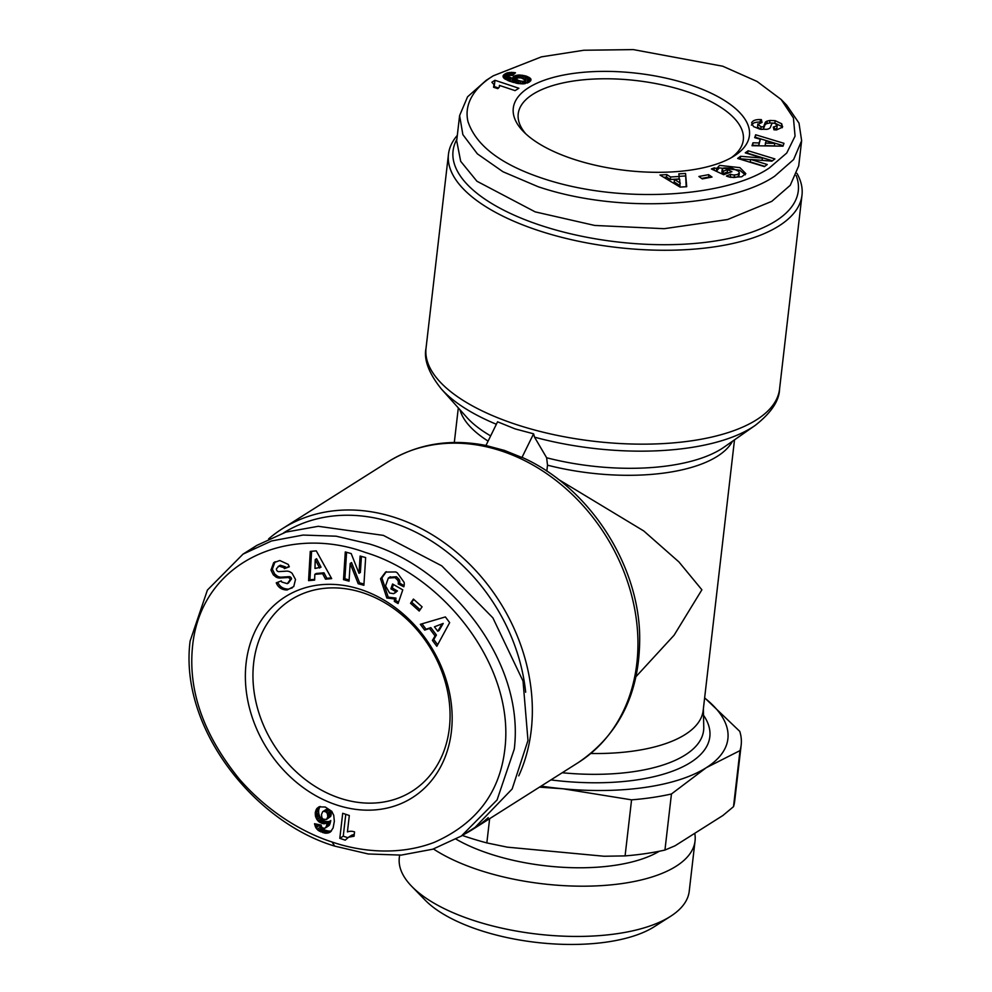 <?xml version="1.0" encoding="UTF-8"?>
<svg xmlns="http://www.w3.org/2000/svg" width="992" height="992" viewBox="0 0 992 992"><rect width="100%" height="100%" fill="white"/><g stroke="black" fill="none" stroke-linecap="round" stroke-linejoin="round"><path stroke-width="1.49" d="M745.302 174.803L739.648 170.165L719.274 167.896L716.422 171.132L716.708 168.094M716.708 168.615L719.56 165.379L739.933 167.648L745.81 173.612L741.706 176.787L730.732 177.32A10.218 4.204 -173.4 0 1 727.93 176.601A10.218 4.204 -173.4 0 1 726.417 176.018L730.62 174.245A4.142 1.699 6.6 0 0 731.327 174.518A4.142 1.699 6.6 0 0 734.489 174.989L737.564 174.518L739.338 172.868L738.767 171.343L731.736 168.02L723.788 167.946L722.164 169.582L723.379 171.17L727.545 169.632L731.898 171.678L723.652 174.716L711.376 168.962L714.401 167.846L716.708 168.615M728.736 172.844L727.248 172.149L723.081 173.687L723.379 171.17M723.081 173.687L721.878 172.1L722.176 169.483L721.903 171.901M739.338 172.868L739.04 175.386L737.267 177.035L734.192 177.506L734.489 174.989M775.174 120.664L781.746 123.826L781.46 126.344L775.037 123.194L769.643 122.971L769.928 120.454L775.174 120.664L774.876 123.182M751.676 122.971L751.713 122.624C752.953 120.441 755.83 119.437 760.331 119.586L761.372 119.635L762.017 122.425L757.851 124.409L761.062 126.753A2.207 0.905 6.6 0 0 763.766 126.269L765.179 122.636A8.283 3.41 -173.4 0 1 767.176 121.074L769.928 120.454M761.124 122.376L760.046 122.103C755.532 121.954 752.655 122.958 751.415 125.141M781.746 123.826L782.428 127.174L776.562 129.927L773.958 129.803L773.326 127.075L777.182 125.724L775.236 123.529A2.207 0.905 6.6 0 0 771.751 123.789L770.375 127.348A8.283 3.41 -173.4 0 1 766.828 129.32L759.996 129.208L753.461 126.542L751.688 122.797M782.217 127.72L781.46 126.344M538.073 186.694C621.612 214.966 731.774 205.778 774.69 176.179L793.612 159.551L801.635 140.69L799.006 123.107L786.706 105.202L781.126 99.473L757.07 81.456L722.759 66.228L633.305 49.6L583.879 50.245L541.434 56.854L493.284 75.801L486.241 80.29L467.567 96.807L459.606 115.58L462.867 134.639L477.363 153.847L502.981 171.752L538.073 186.694M493.284 75.801C480.463 83.613 462.78 99.733 468.013 121.694C476.073 145.551 500.811 164.399 542.252 178.238C622.753 205.431 728.326 196.23 769.42 167.884L786.743 153.028L795.063 136.14L793.426 117.936L781.126 99.473M533.584 433.814L515.059 428.879L497.575 421.798L485.944 445.495L504.469 450.43L521.953 457.498L533.584 433.814L534.527 437.162L546.642 457.758L547.51 465.174L546.828 471.15M268.658 538.842A177.94 144.497 57.7 0 1 282.41 528.674L388.021 461.838A177.94 144.497 57.7 0 1 501.803 451.1A177.94 144.497 57.7 0 1 632.326 598.126A177.94 144.497 57.7 0 1 578.311 762.563C619.864 734.241 640.324 691.87 639.679 635.45C638.315 563.072 588.417 487.134 522.858 457.721L521.953 457.498M369.669 544.05C449.661 568.156 525.09 661.032 514.265 749.134L497.066 799.961L461.392 836.02L432.748 849.214L401.227 855.104L368.243 853.976L334.713 846.114C254.584 822.207 178.957 728.116 190.117 641.03L207.415 590.054L242.99 554.144L271.498 540.987L303.068 535.06L336.189 536.201L369.669 544.05M365.515 552.519C442.01 575.385 515.27 664.714 504.841 749.282C499.77 792.732 476.234 823.757 434.211 842.382C394.394 857.584 353.896 849.623 332.022 841.985C310.459 835.103 272.552 817.247 239.345 779.092C204.005 735.469 188.356 691.746 192.398 647.95C199.888 561.286 288.734 524.086 365.515 552.519M386.297 571.677L381.908 577.939L388.194 597.122L395.969 598.102L394.593 598.97L386.818 597.99L380.531 578.807L385.59 572.086L395.771 571.95L397.321 572.843L404.104 582.341A10.218 8.296 57.7 0 1 403.843 586.793L398.201 583.916A4.142 3.36 -122.3 0 0 397.606 580.122L395.076 577.617L388.318 578.076L385.553 585.912L389.571 593.005L393.613 593.662L395.92 592.298M393.452 584.524L392.262 587.996L397.42 590.959L396.056 591.827L390.885 588.864L392.559 584.015L402.777 589.868L398.077 603.545L394.32 601.388L394.593 598.97M397.42 590.959L394.977 592.794M393.613 593.662L396.056 591.827M389.682 577.208L396.453 576.749L398.982 579.254L397.606 580.122M390.29 576.774L388.318 578.076M270.965 570.09L273.656 562.737L279.794 560.517L288.213 564.398L289.317 566.779L284.369 568.652L283.935 567.684L278.95 566.097L276.495 568.664A2.207 1.798 -122.3 0 0 278.826 571.628L286.452 571.144A8.283 6.733 57.7 0 1 292.132 573.339L295.504 579.464L293.756 586.545L287.085 589.992C282.224 589.93 278.752 587.872 276.669 583.792L276.235 582.837L281.282 580.928L281.778 582.006L287.333 583.668L290.172 579.7A2.207 1.798 -122.3 0 0 287.816 577.53L280.042 578.014A8.283 6.733 57.7 0 1 275.962 576.997L273.321 574.839L270.965 570.09L272.341 569.222L274.685 573.984L273.321 574.839M275.156 561.77L273.656 562.737L275.02 561.844L272.341 569.222M277.735 582.267L278.045 582.924C280.116 587.004 283.588 589.062 288.461 589.124L287.085 589.992M525.834 133.895A113.299 46.624 -173.4 0 1 518.221 113.857A113.299 46.624 -173.4 0 1 532.927 94.252A113.299 46.624 -173.4 0 1 686.638 91.524A113.299 46.624 -173.4 0 1 743.318 139.897A113.299 46.624 -173.4 0 1 731.315 157.678M689.961 84.754A118.854 48.906 -173.4 0 1 734.167 155.967A118.854 48.906 -173.4 0 1 572.744 158.931A118.854 48.906 -173.4 0 1 523.466 131.589A118.854 48.906 -173.4 0 1 551.961 77.798A118.854 48.906 -173.4 0 1 689.961 84.754M730.335 176.762L730.596 174.232L730.335 176.762A4.142 1.699 6.6 0 0 731.042 177.035A4.142 1.699 6.6 0 0 734.192 177.506M456.853 139.364A173.774 71.511 6.6 0 0 539.983 225.147A173.774 71.511 6.6 0 0 724.433 239.407A173.774 71.511 6.6 0 0 796.142 175.485M457.324 135.358A177.94 73.222 6.6 0 0 448.471 154.256A177.94 73.222 6.6 0 0 537.49 230.231A177.94 73.222 6.6 0 0 778.906 225.953A177.94 73.222 6.6 0 0 801.995 195.151A177.94 73.222 6.6 0 0 796.96 173.389M590.835 753.486A139.016 57.201 6.6 0 0 685.15 734.539A139.016 57.201 6.6 0 0 703.179 710.47L734.502 439.853M558.236 479.297L643.721 530.931L678.925 561.931L701.89 589.794L674.089 635.215L636.083 676.544M282.41 528.674A177.94 144.497 57.7 0 1 396.192 517.936A177.94 144.497 57.7 0 1 531.228 730.273A177.94 144.497 57.7 0 1 518.742 775.856M283.687 532.803A173.774 141.112 57.7 0 1 434.57 543.033A173.774 141.112 57.7 0 1 525.673 692.218M462.322 835.438A180.718 74.363 6.6 0 0 466.042 836.702A180.718 74.363 6.6 0 0 486.836 842.915L489.639 818.673M456.097 839.182A126.505 52.055 6.6 0 0 488.87 853.542A126.505 52.055 6.6 0 0 659.296 851.248M361.212 589.645A118.854 96.522 57.7 0 1 451.41 731.476A118.854 96.522 57.7 0 1 336.313 804.859A118.854 96.522 57.7 0 1 246.115 663.016A118.854 96.522 57.7 0 1 361.212 589.645M339.636 798.089A113.299 92.008 -122.3 0 0 412.089 791.256A113.299 92.008 -122.3 0 0 446.487 686.551A113.299 92.008 -122.3 0 0 363.37 592.943A113.299 92.008 -122.3 0 0 290.929 599.776A113.299 92.008 -122.3 0 0 256.531 704.481A113.299 92.008 -122.3 0 0 339.636 798.089M433.479 848.991A145.936 60.053 6.6 0 0 478.119 869.761A145.936 60.053 6.6 0 0 695.045 840.993A145.936 60.053 6.6 0 0 694.76 833.305M399.59 855.216L399.305 857.708A145.936 60.053 6.6 0 0 411.804 886.439A145.936 60.053 6.6 0 0 472.304 920.018A145.936 60.053 6.6 0 0 670.294 916.496A145.936 60.053 6.6 0 0 670.493 916.372A145.936 60.053 6.6 0 0 689.229 891.25L695.045 840.993M411.804 886.439L425.196 900.178A129.245 53.184 6.6 0 0 536.226 942.388A129.245 53.184 6.6 0 0 654.137 926.801A129.245 53.184 6.6 0 0 654.323 926.689A129.245 53.184 6.6 0 0 654.497 926.578M518.866 88.251L515.084 90.632L499.435 85.411A13.429 5.53 -173.4 0 1 499.497 86.279A13.429 5.53 -173.4 0 1 497.699 88.635L493.557 87.246L493.966 84.568L491.871 82.237L494.971 80.278L518.866 88.251M518.903 74.983L526.256 76.099L530.968 79.273L529.244 82.076L523.441 83.861L517.65 83.464L509.59 81.208L504.779 78.876L503.031 76.434L504.048 74.586L506.813 73.024L512.951 72.416L515.493 72.788L512.579 75.392L508.76 75.404L508.722 76.644L513.36 78.827L512.976 77.364L514.03 76.148L518.903 74.983L518.58 77.773M712.02 177.06L702.286 178.895L698.876 176.477L708.61 174.654L712.02 177.06M666.81 174.604L670.592 176.998L679.235 176.464L678.801 173.873L685.559 173.451L686.712 186.694L680.066 187.104L659.965 175.026L666.81 174.604L666.525 177.122L670.307 179.515L670.592 176.998M752.99 142.786L759.078 142.947L760.318 139.252L754.701 137.652L755.668 134.776L783.978 143.319L783.023 146.159L752.01 145.712L752.99 142.786L752.705 145.303L758.781 145.464L759.078 142.947M782.626 126.418L782.428 127.174M748.129 150.759L774.901 158.931L771.863 161.163L750.572 159.414L767.262 164.511L764.41 166.606L737.639 158.435L740.553 156.29L762.402 158.075L745.265 152.855L748.129 150.759L747.497 153.524M499.435 85.411L499.236 87.098M498.53 88.003L494.239 86.577L494.971 80.278M493.904 87.37L494.078 85.808M493.805 87.333L493.904 86.515M520.887 75.02L520.564 77.835M519.014 77.736L519.337 74.983M517.043 78.17L517.402 75.094M516.249 81.468L515.369 81.629L516.1 75.33M515.369 81.629L514.24 81.976L514.972 75.677M513.31 82.423L514.03 76.148M514.24 81.976L513.335 82.435M513.261 82.41L513.98 76.186M513.112 78.281L513.286 76.768M512.951 82.324L513.36 78.827M511.909 81.989L512.318 78.43M510.31 81.456L510.731 77.773M509.181 81.046L509.628 77.24M508.499 80.774L508.958 76.843M508.264 80.674L508.722 76.644M507.83 80.488L508.35 75.962M514.501 73.668L514.625 72.627M512.604 75.367L512.951 72.416M511.103 75.132L511.426 72.329M510.57 75.07L510.892 72.329M509.032 75.305L509.367 72.416M508.028 78.814L507.234 78.951L507.954 72.664M507.234 78.951L507.805 72.701M507.073 79L506.081 79.323L506.813 73.024M505.151 79.112L505.808 73.482M504.283 78.492L504.804 74.053M503.663 77.897L504.048 74.586M503.229 77.215L503.465 75.194M503.043 76.508L503.13 75.801M530.807 80.612L530.968 79.273M530.261 81.294L530.584 78.591M529.406 81.976L529.877 77.909M529.282 82.051L529.778 77.822M528.166 82.671L528.798 77.19M527.236 83.08L527.632 76.62M526.901 82.906L525.524 82.386L526.256 76.099M525.103 79.509L525.524 75.863M523.615 78.666L523.987 75.466M522.09 78.17L522.437 75.181M708.97 177.63L708.61 174.654M708.313 177.171L701.629 178.424M679.235 176.464L678.937 178.982L670.307 179.515M663.735 177.295L666.525 177.122M686.204 186.732L685.559 173.451M685.261 175.968L679.21 176.34M760.318 139.252L758.781 145.464M783.184 145.688L755.383 137.293L755.668 134.776M714.128 170.252L714.401 167.846M716.422 171.132L714.972 170.649M727.248 172.149L727.545 169.632M730.298 176.75L729.492 177.047M769.643 122.971L766.89 123.591A8.283 3.41 6.6 0 0 764.894 125.153L763.48 128.786L763.766 126.269M761.062 126.753L760.765 129.27A2.207 0.905 6.6 0 0 763.48 128.786M760.765 129.27L757.566 126.926L757.826 123.926M761.075 122.152L761.372 119.635M777.182 125.724L776.885 128.241L773.921 129.642M772.384 160.778L747.832 153.276M762.129 160.369L762.402 158.075M750.547 159.65L740.268 158.807L740.553 156.29M764.758 166.358L750.274 161.932L750.572 159.414M674.188 181.97L680.028 185.653L679.669 179.13L674.486 179.453L674.188 181.97M765.043 145.638L774.43 145.886L774.715 143.369L766.072 140.901L765.043 145.638M459.606 115.58L456.692 140.752L460.672 161.299L476.916 181.226L535.172 211.866L594.692 225.444L664.144 228.693L727.595 219.53L771.776 201.351L790.252 185.293L798.721 165.862L801.635 140.69M524.731 83.725L525.524 80.191L525.128 83.65M523.813 83.824L524.123 81.146L525.078 80.786M522.338 83.886L522.635 81.27L524.123 81.146M521.916 83.886L522.635 81.27M520.391 83.799L520.713 81.059L522.226 81.245M518.754 83.626L519.101 80.625L520.713 81.059M518.394 83.576L519.101 80.625M517.068 83.34L517.464 79.918L518.754 80.501M516.299 83.192L516.758 79.323L517.464 79.918M516.063 83.142L516.758 79.323M525.524 80.191L521.246 77.934L517.886 77.835L516.572 78.752M674.486 179.453L680.326 183.136M765.328 143.121L774.715 143.369M488.262 817.631A177.94 144.497 57.7 0 1 472.7 829.399A177.94 144.497 57.7 0 1 463.834 834.483M704.63 697.959A166.817 68.646 -173.4 0 1 705.448 698.604A166.817 68.646 -173.4 0 1 706.242 767.709A166.817 68.646 -173.4 0 1 562.972 788.776A166.817 68.646 -173.4 0 1 541.099 786.11M539.499 787.127L562.972 788.776L631.569 799.85A180.718 74.363 6.6 0 0 671.448 793.984L706.242 767.709L739.995 750.609A180.718 74.363 6.6 0 0 741.173 745.017A180.718 74.363 6.6 0 0 739.772 731.377L705.448 698.604M631.569 799.85L625.084 855.898L604.078 856.245L507.309 847.156L486.836 842.915M671.448 793.984L664.95 850.045L674.969 845.829L722.957 815.461L733.51 806.657L739.995 750.609M625.084 855.898A180.718 74.363 6.6 0 0 664.95 850.045M733.51 806.657A180.718 74.363 6.6 0 0 734.688 801.077L741.173 745.017M250.021 550.027L256.705 545.464L285.857 532.109L318.271 526.293L383.371 535.382L441.812 565.874L492.863 617.83L523.032 681.07L527.98 740.454L512.145 788.987L475.106 827.353L461.392 836.02M342.711 813.291L349.32 815.498L347.423 831.916A13.429 10.912 57.7 0 1 354.566 831.904L354.057 836.244L348.564 837.211L345.228 840.15L339.81 838.339L342.711 813.291M316.994 819.628L315.518 816.404L315.282 812.572L316.783 808.604L318.965 806.856L325.302 807.029L331.799 811.344L333.746 815.362L334.341 821.289L333.114 827.96L330.435 831.941L325.488 833.243L318.234 830.465L315.766 827.551L314.514 823.72L321.098 825.046L321.718 827.353L324.421 828.531L326.232 826.782L327.335 822.715L323.392 823.769L319.126 821.959L316.994 819.628L320.416 817.458L321.42 818.747L317.986 820.917M413.416 599.081L422.084 606.844L419.207 611.035L410.552 603.272L413.416 599.081M432.413 640.41L435.054 635.897L429.486 628.482L424.675 630.106L420.323 624.315L445.383 616.925L449.661 622.629L436.827 646.288L432.413 640.41L433.777 639.542L436.418 635.029L435.054 635.897M325.488 579.167L322.611 573.674L314.811 574.356L314.65 580.097L308.562 580.63L310.26 551.391L316.262 550.87L331.675 578.621L325.488 579.167L326.852 578.299L323.975 572.806L322.611 573.674M343.505 579.65L345.29 551.936L351.193 553.573L359.005 573.314L360.108 556.041L365.651 557.578L363.878 585.28L358.199 583.718L350.188 563.456L349.048 581.176L343.505 579.65L344.881 578.782L349.134 579.96M345.774 814.32L343.244 836.182L339.81 838.339M343.244 836.182L347.758 837.682M348.564 837.211L347.423 837.905M351.986 835.041L348.651 837.174M352.086 835.004L349.742 836.789M354.28 834.396L350.994 836.479M353.164 834.619L354.28 834.346M354.181 835.202L352.445 836.293M316.026 817.842L319.449 815.672L320.18 817.086L316.746 819.256M321.42 818.747L322.561 819.789L319.126 821.959M322.561 819.789L323.826 820.62L320.404 822.79M323.826 820.62L325.24 821.227L321.805 823.397M325.24 821.227L321.892 823.422M325.314 821.252L326.814 821.599L323.392 823.769M326.814 821.599L328.141 821.587L324.719 823.757M328.141 821.587L324.855 823.732M328.278 821.562L326.083 823.36M329.518 821.202L327.335 822.715M330.758 820.545L330.547 821.649L327.124 823.819M330.547 821.649L330.113 823.372L326.678 825.542M330.113 823.372L329.666 824.612L326.232 826.782M329.666 824.612L325.798 827.576M329.22 825.406L325.55 827.874M315.63 823.943L314.662 824.563M317.899 824.402L315.121 826.15M318.829 824.588L319.188 825.381L315.766 827.551M319.188 825.381L316.039 828.022M319.461 825.852L320.441 827.167L317.018 829.337M320.441 827.167L321.656 828.295L318.234 830.465M321.656 828.295L318.395 830.589M321.817 828.419L322.97 829.138L319.548 831.308M322.97 829.138L324.372 829.82L320.937 831.978M324.372 829.82L326.008 830.428L322.586 832.598M326.008 830.428L327.447 830.837L324.012 833.007M327.447 830.837L328.91 831.085L325.488 833.243M328.91 831.085L330.286 831.085L326.852 833.255M331.477 830.912L328.116 833.032M330.286 831.085L331.502 830.874M330.559 831.829L329.294 832.623M319.92 806.558L316.882 808.48M320.106 806.508L316.783 808.604M320.193 806.484L316.064 809.782M319.486 807.612L318.99 808.926L315.568 811.096M318.99 808.926L318.717 810.402L315.282 812.572M318.717 810.402L315.22 813.328M318.643 811.158L318.68 812.708L315.258 814.878M318.68 812.708L318.94 814.234L315.518 816.404M318.94 814.234L319.449 815.672M413.9 599.515L410.552 603.272M411.916 602.404L420.1 609.733M429.486 628.482L430.85 627.614L436.418 635.029M437.67 644.726L433.777 639.542M421.984 623.832L426.052 629.238L424.675 630.106M426.052 629.238L430.85 627.614M314.811 574.356L316.188 573.488L323.975 572.806M331.278 577.914L326.852 578.299M311.587 551.267L309.926 579.762L308.562 580.63M309.926 579.762L314.675 579.353M395.969 598.102L395.696 600.52L394.32 601.388M395.696 600.52L398.561 602.156M392.262 587.996L390.885 588.864M398.201 583.916L399.565 583.073A4.142 3.36 -122.3 0 0 398.982 579.254M404.104 585.677L399.565 583.073L398.189 583.941M274.685 573.984L277.326 576.129A8.283 6.733 -122.3 0 0 281.406 577.146L289.193 576.662L287.816 577.53M290.172 579.7L291.549 578.832A2.207 1.798 -122.3 0 0 289.193 576.662M291.549 578.832L288.288 583.197M288.461 589.124L292.318 587.822M278.12 566.506L280.314 565.229L285.312 566.816L285.746 567.784L284.369 568.652M285.746 567.784L289.18 566.482M346.58 552.296L344.881 578.782M358.199 583.718L359.575 582.85L351.565 562.588L350.188 563.456M359.575 582.85L363.952 584.052M361.41 556.4L360.369 572.446L359.005 573.314M326.517 819.454L330.72 816.366L331.229 812.932L329.604 809.869L326.132 809.509L322.71 811.679L321.495 814.457L321.83 817.557L323.032 819.156L326.517 819.454L327.806 816.751L327.385 813.663L326.182 812.039L323.603 811.245L327.025 809.075M443.213 623.435L434.422 626.808L437.77 631.259L439.134 630.391L443.213 623.435L434.422 626.808M321.024 567.176L316.584 558.719L315.22 559.587L314.972 568.453L321.024 567.176M328.402 809.199L324.979 811.369M329.604 809.869L326.182 812.039M330.634 811.121L327.211 813.291M330.807 811.506L327.385 813.663M331.229 812.932L327.806 815.102M331.241 814.581L327.806 816.751M331.167 814.94L327.744 817.11M330.72 816.366L327.298 818.536M323.603 811.245L322.71 811.679M437.77 631.259L441.849 624.303M319.66 568.044L315.22 559.587M534.527 437.162A174.195 71.684 6.6 0 0 755.259 425.357C771.168 412.858 779.266 400.756 779.563 389.05A177.94 73.222 6.6 0 1 756.474 419.839A177.94 73.222 6.6 0 1 515.059 424.13A177.94 73.222 6.6 0 1 426.039 348.142L448.471 154.256M334.713 846.114L332.022 841.985M546.642 457.758A142.749 58.739 6.6 0 0 721.556 448.806A142.749 58.739 6.6 0 0 724.036 447.156L755.259 425.357M547.51 465.174A139.016 57.201 6.6 0 0 717.34 456.308A139.016 57.201 6.6 0 0 732.48 441.266M459.953 409.733A139.016 57.201 6.6 0 0 488.101 441.093M562.228 772.743A141.732 58.317 6.6 0 0 703.762 727.148L703.365 708.871M550.907 779.91A148.626 61.157 6.6 0 0 703.502 715.207M766.89 123.591L767.176 121.074M764.894 125.153L765.179 122.636M760.157 122.103L760.442 119.586M774.082 129.654L774.38 127.137M490.656 435.897A142.749 58.739 6.6 0 1 466.835 417.409L441.403 389.038A174.195 71.684 6.6 0 0 496.36 424.266M277.326 576.129L275.962 576.997M281.406 577.146L280.042 578.014M277.996 582.825L276.619 583.693M285.312 566.816L283.935 567.684M801.995 195.151L779.563 389.05M458.316 407.898L454.311 442.469M654.323 926.689L670.493 916.372M441.403 389.038C428.767 373.24 423.646 359.612 426.039 348.142M486.316 445.532C450.108 438.39 417.347 443.821 388.021 461.838M472.7 829.399L578.311 762.563M256.705 545.464L242.99 554.144"/></g></svg>
